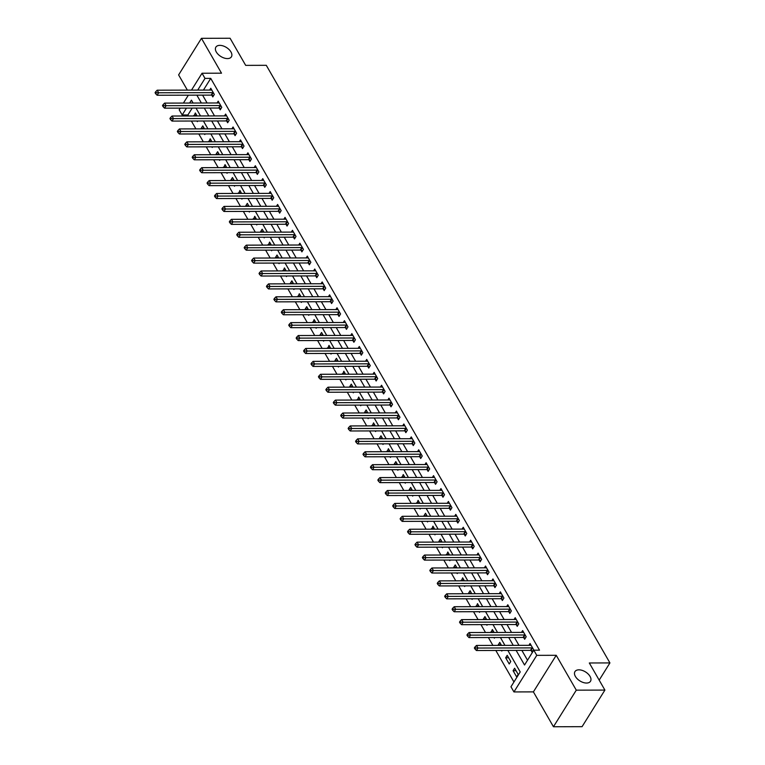 <?xml version="1.0" encoding="UTF-8"?>
<svg xmlns="http://www.w3.org/2000/svg" width="765" height="765" viewBox="0 0 765 765"><rect width="100%" height="100%" fill="white"/><g stroke="black" fill="none" stroke-linecap="round" stroke-linejoin="round"><path stroke-width="1.15" d="M227.444 58.589A9.151 5.298 -148 0 1 218.197 54.401A9.151 5.298 -148 0 1 215.873 47.124A9.151 5.298 -148 0 1 219.842 45.364A9.151 5.298 -148 0 1 229.079 49.553A9.151 5.298 -148 0 1 231.403 56.82A9.151 5.298 -148 0 1 227.444 58.589M586.526 683.049A9.151 5.298 -148 0 1 577.288 678.861A9.151 5.298 -148 0 1 574.964 671.594A9.151 5.298 -148 0 1 578.923 669.834A9.151 5.298 -148 0 1 588.17 674.013A9.151 5.298 -148 0 1 590.484 681.29A9.151 5.298 -148 0 1 586.526 683.049M192.197 108.095L187.903 114.97L182.175 114.989L179.201 109.825L180.263 108.123M599.186 680.133L609.925 662.92L266.287 65.312L245.68 65.369L230.083 38.25L201.453 38.327L178.618 74.913L187.368 90.117M609.925 662.92L589.318 662.978L604.905 690.087L582.069 726.673L553.449 726.75L576.284 690.164L556.231 655.299L536.772 655.347L513.937 691.933L510.963 686.769L520.219 671.938L507.855 650.422M556.231 655.299L533.396 691.885L553.449 726.75M533.396 691.885L513.937 691.933M187.903 114.97L188.477 115.984M191.384 121.023L195.907 128.893M198.804 133.942L203.327 141.802M206.234 146.851L210.758 154.721M213.655 159.77L218.178 167.631M221.085 172.68L225.608 180.54M228.506 185.589L233.029 193.459M235.936 198.508L240.459 206.368M243.356 211.417L247.879 219.287M250.786 224.327L255.309 232.197M258.207 237.246L262.73 245.106M265.637 250.155L270.16 258.025M273.057 263.064L277.58 270.934M280.487 275.983L285.01 283.844M287.908 288.893L292.431 296.763M295.338 301.812L299.861 309.672M302.758 314.721L307.281 322.581M310.188 327.63L314.711 335.5M317.609 340.549L322.132 348.41M325.039 353.459L329.562 361.329M332.459 366.368L336.983 374.238M339.88 379.287L344.403 387.147M347.31 392.196L351.833 400.066M354.731 405.106L359.254 412.976M362.161 418.025L366.684 425.885M369.581 430.934L374.104 438.804M377.011 443.853L381.534 451.713M384.432 456.762L388.955 464.632M391.862 469.672L396.385 477.542M399.282 482.591L403.805 490.451M406.712 495.5L411.235 503.37M414.133 508.409L418.656 516.279M421.563 521.328L426.086 529.189M428.983 534.238L433.506 542.108M436.413 547.157L440.936 555.017M443.834 560.066L448.357 567.926M451.264 572.975L455.787 580.845M458.684 585.894L463.207 593.755M466.115 598.804L470.638 606.674M473.535 611.713L478.058 619.583M480.965 624.632L485.488 632.492M488.386 637.541L492.909 645.411M495.816 650.451L513.946 681.988M604.905 690.087L576.284 690.164M518.192 674.424L514.625 668.227L513.086 670.695L516.652 676.891L518.192 674.424M510.771 661.505L507.205 655.309L505.665 657.785L509.222 663.982L510.771 661.505M501.496 645.383L499.774 642.399L498.235 644.866L498.541 645.392M502.194 650.441L501.802 651.063L501.438 650.441M494.075 632.473L492.354 629.48L491.111 632.483M494.764 637.522L494.372 638.153L494.018 637.532M486.645 619.564L484.924 616.571L483.384 619.048L483.69 619.564M487.343 624.613L486.951 625.244L486.588 624.613M479.225 606.645L477.503 603.662L476.26 606.655M479.913 611.704L479.521 612.325L479.167 611.704M471.795 593.736L470.073 590.743L468.534 593.219L468.84 593.745M472.493 598.785L472.101 599.416L471.737 598.785M464.374 580.826L462.653 577.833L461.41 580.826M465.063 585.875L464.671 586.506L464.317 585.875M456.944 567.907L455.223 564.924L453.683 567.391L453.989 567.917M457.642 572.966L457.25 573.587L456.887 572.966M449.524 554.998L447.802 552.005L446.559 555.008M450.212 560.047L449.82 560.678L449.466 560.047M442.094 542.079L440.372 539.096L438.833 541.563L439.139 542.089M442.792 547.138L442.399 547.769L442.036 547.138M434.673 529.17L432.952 526.177L431.709 529.179M435.361 534.219L434.969 534.85L434.616 534.228M427.243 516.26L425.522 513.267L423.982 515.744L424.288 516.26M427.941 521.309L427.549 521.94L427.186 521.309M419.822 503.341L418.101 500.358L416.858 503.351M420.511 508.4L420.119 509.021L419.765 508.4M412.392 490.432L410.671 487.439L409.132 489.916L409.438 490.442M413.09 495.481L412.698 496.112L412.335 495.49M404.972 477.523L403.251 474.53L402.007 477.523M405.66 482.572L405.268 483.203L404.915 482.572M397.542 464.604L395.821 461.62L394.281 464.087L394.587 464.613M398.24 469.662L397.848 470.284L397.484 469.662M390.121 451.694L388.4 448.701L387.157 451.704M390.81 456.743L390.418 457.374L390.064 456.743M382.691 438.785L380.97 435.792L379.43 438.259L379.736 438.785M383.389 443.834L382.997 444.465L382.634 443.834M375.271 425.866L373.55 422.882L372.306 425.876M375.959 430.925L375.567 431.546L375.213 430.925M367.841 412.957L366.119 409.964L364.58 412.44L364.886 412.966M368.539 418.006L368.147 418.637L367.783 418.006M360.42 400.038L358.699 397.054L357.456 400.047M361.109 405.096L360.717 405.727L360.363 405.096M352.99 387.128L351.269 384.135L349.729 386.612L350.035 387.138M353.688 392.177L353.296 392.808L352.933 392.187M345.57 374.219L343.848 371.226L342.605 374.219M346.258 379.268L345.866 379.899L345.512 379.268M338.14 361.3L336.428 358.316L334.879 360.784L335.185 361.31M338.838 366.359L338.446 366.98L338.082 366.359M330.719 348.391L328.998 345.397L327.755 348.4M331.408 353.44L331.016 354.071L330.662 353.449M323.289 335.481L321.577 332.488L320.028 334.965L320.334 335.481M323.987 340.53L323.595 341.161L323.232 340.53M315.868 322.562L314.147 319.579L312.904 322.572M316.557 327.621L316.165 328.242L315.811 327.621M308.438 309.653L306.727 306.66L305.178 309.137L305.484 309.662M309.137 314.702L308.744 315.333L308.381 314.702M301.018 296.734L299.297 293.75L298.054 296.743M301.706 301.793L301.314 302.424L300.961 301.793M293.588 283.825L291.876 280.841L290.327 283.308L290.633 283.834M294.286 288.874L293.894 289.505L293.531 288.883M286.167 270.915L284.446 267.922L283.203 270.925M286.856 275.964L286.464 276.595L286.11 275.964M278.737 257.996L277.026 255.013L275.476 257.48L275.782 258.006M279.435 263.055L279.043 263.676L278.68 263.055M271.317 245.087L269.596 242.094L268.352 245.096M272.005 250.136L271.613 250.767L271.259 250.145M263.887 232.178L262.175 229.184L260.626 231.661L260.932 232.178M264.585 237.227L264.193 237.858L263.829 237.227M256.466 219.259L254.745 216.275L253.502 219.268M257.155 224.317L256.763 224.939L256.409 224.317M249.036 206.349L247.325 203.356L245.775 205.833L246.081 206.359M249.734 211.398L249.342 212.029L248.979 211.398M241.616 193.44L239.894 190.447L238.651 193.44M242.304 198.489L241.912 199.12L241.558 198.489M234.186 180.521L232.474 177.537L230.925 180.005L231.231 180.53M234.884 185.579L234.492 186.201L234.128 185.579M226.765 167.612L225.044 164.618L223.801 167.621M227.454 172.661L227.062 173.292L226.708 172.661M219.335 154.693L217.623 151.709L216.074 154.176L216.38 154.702M220.033 159.751L219.641 160.382L219.278 159.751M211.915 141.783L210.193 138.8L208.95 141.793M212.603 146.832L212.211 147.463L211.857 146.842M204.485 128.874L202.773 125.881L201.224 128.357L201.53 128.874M205.183 133.923L204.791 134.554L204.427 133.923M197.064 115.955L195.343 112.971L194.1 115.964M197.753 121.013L197.36 121.635L197.007 121.013M516.136 650.403L524.541 665.015L533.798 650.183L539.526 650.173L210.738 78.384L203.442 90.079M202.582 95.137L207.105 102.998M210.002 108.047L214.525 115.917M217.432 120.956L221.955 128.826M224.853 133.875L229.376 141.735M232.283 146.784L236.806 154.654M239.703 159.703L244.226 167.564M247.133 172.613L251.656 180.483M254.554 185.522L259.077 193.392M261.984 198.441L266.507 206.301M269.404 211.35L273.927 219.22M276.834 224.26L281.357 232.13M284.255 237.179L288.778 245.039M291.685 250.088L296.208 257.958M299.105 263.007L303.628 270.867M306.536 275.916L311.059 283.777M313.956 288.826L318.479 296.696M321.386 301.745L325.909 309.605M328.807 314.654L333.33 322.524M336.237 327.563L340.76 335.433M343.657 340.482L348.18 348.343M351.087 353.392L355.61 361.262M358.508 366.301L363.031 374.171M365.938 379.22L370.461 387.08M373.358 392.129L377.881 399.999M380.788 405.048L385.311 412.909M388.209 417.958L392.732 425.818M395.639 430.867L400.162 438.737M403.059 443.786L407.582 451.646M410.489 456.695L415.013 464.565M417.91 469.605L422.433 477.475M425.34 482.524L429.863 490.384M432.761 495.433L437.284 503.303M440.191 508.343L444.714 516.212M447.611 521.261L452.134 529.122M455.041 534.171L459.564 542.041M462.462 547.09L466.985 554.95M469.892 559.999L474.415 567.869M477.312 572.909L481.835 580.778M484.742 585.827L489.265 593.688M492.163 598.737L496.686 606.607M499.593 611.646L504.116 619.516M507.013 624.565L511.536 632.426M514.443 637.475L518.966 645.344M521.864 650.393L527.525 660.233M531.111 650.489L532.077 652.172L533.626 649.705L530.059 643.499L528.931 645.316M523.69 637.58L524.656 639.263L526.196 636.786L522.638 630.59L521.5 632.406M516.26 624.67L517.226 626.344L518.775 623.877L515.208 617.68L514.08 619.487M508.84 611.751L509.806 613.434L511.345 610.967L507.788 604.761L506.65 606.578M501.41 598.842L502.376 600.525L503.925 598.048L500.358 591.852L499.229 593.669M493.989 585.933L494.955 587.606L496.495 585.139L492.937 578.942L491.799 580.75M486.559 573.014L487.525 574.697L489.074 572.22L485.507 566.024L484.379 567.84M479.139 560.104L480.104 561.787L481.644 559.311L478.087 553.114L476.949 554.931M471.709 547.185L472.674 548.868L474.224 546.401L470.657 540.205L469.528 542.012M464.288 534.276L465.254 535.959L466.793 533.482L463.236 527.286L462.098 529.103M456.858 521.367L457.824 523.04L459.373 520.573L455.806 514.376L454.678 516.184M449.438 508.448L450.403 510.131L451.943 507.664L448.386 501.457L447.248 503.274M442.007 495.538L442.973 497.221L444.522 494.745L440.956 488.548L439.827 490.365M434.587 482.629L435.553 484.302L437.092 481.835L433.535 475.639L432.397 477.446M427.157 469.71L428.123 471.393L429.672 468.916L426.105 462.72L424.977 464.537M419.736 456.801L420.702 458.484L422.242 456.007L418.685 449.81L417.547 451.627M412.306 443.891L413.272 445.565L414.821 443.098L411.254 436.901L410.126 438.708M404.886 430.972L405.852 432.655L407.391 430.179L403.834 423.982L402.696 425.799M397.456 418.063L398.422 419.746L399.971 417.269L396.404 411.073L395.276 412.88M390.035 405.144L391.001 406.827L392.541 404.36L388.983 398.154L387.845 399.971M382.605 392.235L383.581 393.918L385.12 391.441L381.553 385.244L380.425 387.061M375.185 379.325L376.151 380.999L377.69 378.532L374.133 372.335L372.995 374.142M367.755 366.406L368.73 368.089L370.27 365.622L366.703 359.416L365.574 361.233M360.334 353.497L361.3 355.18L362.839 352.703L359.282 346.507L358.144 348.324M352.904 340.588L353.879 342.261L355.419 339.794L351.852 333.597L350.724 335.405M345.484 327.669L346.449 329.352L347.989 326.875L344.432 320.678L343.294 322.495M338.053 314.759L339.029 316.442L340.568 313.966L337.002 307.769L335.873 309.586M330.633 301.85L331.599 303.523L333.138 301.056L329.581 294.86L328.443 296.667M323.203 288.931L324.178 290.614L325.718 288.137L322.151 281.941L321.023 283.758M315.782 276.022L316.748 277.705L318.288 275.228L314.731 269.031L313.593 270.839M308.352 263.103L309.328 264.786L310.867 262.319L307.3 256.112L306.172 257.929M300.932 250.193L301.898 251.876L303.437 249.4L299.88 243.203L298.742 245.02M293.511 237.284L294.477 238.957L296.017 236.49L292.45 230.294L291.322 232.101M286.081 224.365L287.047 226.048L288.587 223.581L285.029 217.375L283.892 219.192M278.661 211.456L279.627 213.139L281.166 210.662L277.599 204.465L276.471 206.282M271.231 198.546L272.197 200.22L273.736 197.753L270.179 191.556L269.041 193.363M263.81 185.627L264.776 187.31L266.316 184.834L262.749 178.637L261.62 180.454M256.38 172.718L257.346 174.401L258.886 171.924L255.328 165.728L254.19 167.545M248.96 159.799L249.926 161.482L251.465 159.015L247.898 152.818L246.77 154.626M241.53 146.89L242.495 148.573L244.035 146.096L240.478 139.899L239.34 141.716M234.109 133.98L235.075 135.654L236.615 133.186L233.048 126.99L231.919 128.797M226.679 121.061L227.645 122.744L229.184 120.277L225.627 114.071L224.489 115.888M219.259 108.152L220.224 109.835L221.764 107.358L218.197 101.162L217.069 102.979M211.829 95.242L212.794 96.916L214.334 94.449L210.777 88.252L209.639 90.06M191.508 90.107L202.037 73.239L221.506 73.191L201.453 38.327M202.037 73.239L205.01 78.403L197.714 90.088M210.738 78.384L205.01 78.403M533.798 650.183L536.772 655.347M183.428 103.065L188.353 95.176M193.086 103.036L191.432 100.158L189.624 103.046M186.469 108.104L182.175 114.989M504.948 645.373L500.425 637.513M497.527 632.464L493.004 624.603M490.097 619.554L485.574 611.684M482.677 606.635L478.154 598.775M475.247 593.726L470.724 585.856M467.826 580.817L463.303 572.947M460.396 567.898L455.873 560.037M452.976 554.988L448.453 547.118M445.546 542.079L441.023 534.209M438.125 529.16L433.602 521.3M430.695 516.251L426.172 508.381M423.274 503.332L418.751 495.471M415.844 490.422L411.321 482.552M408.424 477.513L403.901 469.643M400.994 464.594L396.471 456.734M393.573 451.685L389.05 443.815M386.143 438.775L381.62 430.905M378.723 425.856L374.2 417.996M371.293 412.947L366.77 405.077M363.872 400.028L359.349 392.168M356.442 387.119L351.919 379.258M349.022 374.209L344.499 366.339M341.592 361.29L337.069 353.43M334.171 348.381L329.648 340.511M326.741 335.472L322.218 327.602M319.321 322.553L314.798 314.692M311.891 309.643L307.367 301.773M304.47 296.734L299.947 288.864M297.04 283.815L292.517 275.955M289.619 270.906L285.096 263.036M282.189 257.987L277.666 250.126M274.769 245.077L270.246 237.217M267.339 232.168L262.816 224.298M259.918 219.249L255.395 211.389M252.488 206.34L247.965 198.47M245.068 193.43L240.545 185.56M237.638 180.511L233.115 172.651M230.217 167.602L225.694 159.732M222.787 154.693L218.264 146.823M215.367 141.774L210.844 133.913M207.937 128.864L203.413 120.994M200.516 115.945L195.993 108.085M196.854 95.147L201.377 103.017M204.284 108.066L208.807 115.926M211.704 120.975L216.227 128.845M219.134 133.885L223.657 141.755M226.555 146.804L231.078 154.664M233.985 159.713L238.508 167.583M241.405 172.622L245.928 180.492M248.835 185.541L253.358 193.402M256.256 198.451L260.779 206.321M263.686 211.37L268.209 219.23M271.106 224.279L275.63 232.149M278.536 237.188L283.06 245.058M285.957 250.107L290.48 257.968M293.387 263.017L297.91 270.887M300.808 275.926L305.331 283.796M308.228 288.845L312.751 296.705M315.658 301.754L320.181 309.624M323.079 314.673L327.602 322.534M330.509 327.583L335.032 335.443M337.929 340.492L342.452 348.362M345.359 353.411L349.882 361.271M352.78 366.32L357.303 374.19M360.21 379.23L364.733 387.1M367.63 392.149L372.153 400.009M375.06 405.058L379.583 412.928M382.481 417.967L387.004 425.837M389.911 430.886L394.434 438.747M397.331 443.796L401.855 451.666M404.762 456.715L409.285 464.575M412.182 469.624L416.705 477.484M419.612 482.533L424.135 490.403M427.033 495.452L431.556 503.313M434.463 508.362L438.986 516.232M441.883 521.271L446.406 529.141M449.313 534.19L453.836 542.05M456.734 547.099L461.257 554.969M464.164 560.009L468.687 567.879M471.584 572.928L476.107 580.788M479.014 585.837L483.537 593.707M486.435 598.756L490.958 606.616M493.865 611.665L498.388 619.535M501.285 624.575L505.808 632.445M508.715 637.494L513.239 645.354M516.05 670.685L513.086 670.695M196.758 115.429L193.803 115.439M204.188 128.348L201.224 128.357M211.609 141.257L208.654 141.267M219.039 154.176L216.074 154.176M226.459 167.086L223.504 167.095M233.889 179.995L230.925 180.005M241.31 192.914L238.355 192.914M248.74 205.823L245.775 205.833M256.16 218.733L253.205 218.742M263.59 231.652L260.626 231.661M271.011 244.561L268.056 244.571M278.441 257.48L275.476 257.48M285.861 270.389L282.907 270.399M293.291 283.299L290.327 283.308M300.712 296.218L297.757 296.218M308.142 309.127L305.178 309.137M315.562 322.036L312.608 322.046M322.993 334.955L320.028 334.965M330.413 347.865L327.458 347.874M337.843 360.774L334.879 360.784M345.264 373.693L342.309 373.703M352.694 386.602L349.729 386.612M360.114 399.521L357.159 399.521M367.544 412.431L364.58 412.44M374.965 425.34L372.01 425.35M382.395 438.259L379.43 438.259M389.815 451.168L386.861 451.178M397.245 464.078L394.281 464.087M404.666 476.997L401.711 477.006M412.096 489.906L409.132 489.916M419.516 502.815L416.562 502.825M426.947 515.734L423.982 515.744M434.367 528.644L431.412 528.653M441.797 541.563L438.833 541.563M449.218 554.472L446.263 554.482M456.648 567.381L453.683 567.391M464.068 580.3L461.113 580.3M471.498 593.21L468.534 593.219M478.919 606.119L475.964 606.129M486.349 619.038L483.384 619.048M493.769 631.947L490.814 631.957M501.199 644.866L498.235 644.866M508.62 657.776L505.665 657.785M532.66 648.022L532.478 647.965A1.434 0.832 32 0 0 532.01 647.898L477.972 648.031L476.48 645.45L530.528 645.316A1.434 0.832 32 0 0 530.91 645.239L531.025 645.182M532.813 650.996L530.939 650.441A1.434 0.832 32 0 0 530.47 650.365L476.423 650.508L477.972 648.031L475.572 648.003L474.979 646.97L474.357 647.955L474.95 648.988L475.572 648.003M474.95 648.988L476.423 650.508M476.48 645.45L474.979 646.97M525.23 635.113L525.058 635.055A1.434 0.832 32 0 0 524.589 634.979L470.542 635.122L469.06 632.54L523.097 632.397A1.434 0.832 32 0 0 523.49 632.32L523.604 632.273M525.392 638.087L523.518 637.532A1.434 0.832 32 0 0 523.04 637.455L469.002 637.589L470.542 635.122L468.142 635.093L467.549 634.061L466.937 635.046L467.53 636.078L468.142 635.093M467.53 636.078L469.002 637.589M469.06 632.54L467.549 634.061M517.809 622.194L517.628 622.146A1.434 0.832 32 0 0 517.159 622.069L463.121 622.203L461.63 619.621L515.677 619.487A1.434 0.832 32 0 0 516.059 619.411L516.174 619.354M517.962 625.177L516.088 624.613A1.434 0.832 32 0 0 515.62 624.536L461.572 624.68L463.121 622.203L460.721 622.174L460.128 621.142L459.507 622.136L460.1 623.169L460.721 622.174M460.1 623.169L461.572 624.68M461.63 619.621L460.128 621.142M510.379 609.284L510.207 609.227A1.434 0.832 32 0 0 509.739 609.16L455.691 609.294L454.209 606.712L508.247 606.578A1.434 0.832 32 0 0 508.639 606.502L508.754 606.444M510.542 612.258L508.668 611.704A1.434 0.832 32 0 0 508.19 611.627L454.152 611.761L455.691 609.294L453.291 609.265L452.698 608.232L452.086 609.217L452.679 610.25L453.291 609.265M452.679 610.25L454.152 611.761M454.209 606.712L452.698 608.232M502.959 596.365L502.777 596.317A1.434 0.832 32 0 0 502.309 596.241L448.271 596.384L446.779 593.803L500.826 593.659A1.434 0.832 32 0 0 501.209 593.583L501.324 593.535M503.112 599.349L501.238 598.785A1.434 0.832 32 0 0 500.769 598.718L446.722 598.852L448.271 596.384L445.871 596.356L445.278 595.323L444.656 596.308L445.249 597.341L445.871 596.356M445.249 597.341L446.722 598.852M446.779 593.803L445.278 595.323M495.529 583.456L495.357 583.408A1.434 0.832 32 0 0 494.888 583.332L440.841 583.466L439.359 580.884L493.396 580.75A1.434 0.832 32 0 0 493.788 580.673L493.903 580.616M495.691 586.439L493.817 585.875A1.434 0.832 32 0 0 493.339 585.799L439.301 585.942L440.841 583.466L438.441 583.437L437.848 582.404L437.236 583.399L437.829 584.431L438.441 583.437M437.829 584.431L439.301 585.942M439.359 580.884L437.848 582.404M488.108 570.547L487.927 570.489A1.434 0.832 32 0 0 487.458 570.422L433.42 570.556L431.929 567.974L485.976 567.831A1.434 0.832 32 0 0 486.358 567.764L486.473 567.707M488.261 573.52L486.387 572.966A1.434 0.832 32 0 0 485.918 572.889L431.871 573.023L433.42 570.556L431.02 570.527L430.427 569.495L429.806 570.48L430.399 571.512L431.02 570.527M430.399 571.512L431.871 573.023M431.929 567.974L430.427 569.495M480.678 557.628L480.506 557.58A1.434 0.832 32 0 0 480.038 557.503L425.99 557.647L424.508 555.055L478.546 554.921A1.434 0.832 32 0 0 478.938 554.845L479.053 554.797M480.841 560.611L478.966 560.047A1.434 0.832 32 0 0 478.488 559.98L424.451 560.114L425.99 557.647L423.59 557.609L422.997 556.576L422.385 557.57L422.978 558.603L423.59 557.609M422.978 558.603L424.451 560.114M424.508 555.055L422.997 556.576M473.258 544.718L473.076 544.661A1.434 0.832 32 0 0 472.607 544.594L418.57 544.728L417.078 542.146L471.125 542.012A1.434 0.832 32 0 0 471.508 541.936L471.623 541.878M473.411 547.692L471.536 547.138A1.434 0.832 32 0 0 471.068 547.061L417.021 547.205L418.57 544.728L416.17 544.699L415.577 543.666L414.955 544.651L415.548 545.684L416.17 544.699M415.548 545.684L417.021 547.205M417.078 542.146L415.577 543.666M465.828 531.809L465.656 531.752A1.434 0.832 32 0 0 465.187 531.675L411.14 531.818L409.657 529.237L463.695 529.093A1.434 0.832 32 0 0 464.087 529.017L464.202 528.969M465.99 534.783L464.116 534.228A1.434 0.832 32 0 0 463.638 534.152L409.6 534.286L411.14 531.818L408.74 531.79L408.147 530.757L407.535 531.742L408.128 532.775L408.74 531.79M408.128 532.775L409.6 534.286M409.657 529.237L408.147 530.757M458.407 518.89L458.225 518.842A1.434 0.832 32 0 0 457.757 518.766L403.719 518.899L402.227 516.318L456.275 516.184A1.434 0.832 32 0 0 456.657 516.107L456.772 516.059M458.56 521.873L456.686 521.309A1.434 0.832 32 0 0 456.217 521.242L402.17 521.376L403.719 518.899L401.319 518.871L400.726 517.838L400.105 518.833L400.697 519.865L401.319 518.871M400.697 519.865L402.17 521.376M402.227 516.318L400.726 517.838M450.977 505.981L450.805 505.923A1.434 0.832 32 0 0 450.336 505.856L396.289 505.99L394.807 503.408L448.845 503.274A1.434 0.832 32 0 0 449.237 503.198L449.351 503.14M451.14 508.955L449.265 508.4A1.434 0.832 32 0 0 448.787 508.323L394.75 508.467L396.289 505.99L393.889 505.961L393.296 504.929L392.684 505.914L393.277 506.946L393.889 505.961M393.277 506.946L394.75 508.467M394.807 503.408L393.296 504.929M443.557 493.062L443.375 493.014A1.434 0.832 32 0 0 442.906 492.937L388.869 493.081L387.377 490.499L441.424 490.355A1.434 0.832 32 0 0 441.807 490.279L441.921 490.231M443.71 496.045L441.835 495.49A1.434 0.832 32 0 0 441.367 495.414L387.32 495.548L388.869 493.081L386.468 493.052L385.876 492.019L385.254 493.004L385.847 494.037L386.468 493.052M385.847 494.037L387.32 495.548M387.377 490.499L385.876 492.019M436.127 480.152L435.954 480.104A1.434 0.832 32 0 0 435.486 480.028L381.439 480.162L379.956 477.58L433.994 477.446A1.434 0.832 32 0 0 434.386 477.37L434.501 477.312M436.289 483.136L434.415 482.572A1.434 0.832 32 0 0 433.937 482.495L379.899 482.639L381.439 480.162L379.038 480.133L378.445 479.1L377.834 480.095L378.426 481.128L379.038 480.133M378.426 481.128L379.899 482.639M379.956 477.58L378.445 479.1M428.706 467.243L428.524 467.186A1.434 0.832 32 0 0 428.056 467.119L374.018 467.252L372.526 464.671L426.574 464.537A1.434 0.832 32 0 0 426.956 464.46L427.071 464.403M428.859 470.217L426.985 469.662A1.434 0.832 32 0 0 426.516 469.586L372.469 469.72L374.018 467.252L371.618 467.224L371.025 466.191L370.403 467.176L370.996 468.209L371.618 467.224M370.996 468.209L372.469 469.72M372.526 464.671L371.025 466.191M421.276 454.324L421.104 454.276A1.434 0.832 32 0 0 420.635 454.2L366.588 454.343L365.106 451.761L419.144 451.618A1.434 0.832 32 0 0 419.536 451.541L419.65 451.493M421.439 457.307L419.564 456.743A1.434 0.832 32 0 0 419.086 456.676L365.048 456.81L366.588 454.343L364.188 454.314L363.595 453.272L362.983 454.267L363.576 455.299L364.188 454.314M363.576 455.299L365.048 456.81M365.106 451.761L363.595 453.272M413.855 441.415L413.674 441.367A1.434 0.832 32 0 0 413.205 441.29L359.168 441.424L357.676 438.842L411.723 438.708A1.434 0.832 32 0 0 412.106 438.632L412.22 438.575M414.008 444.398L412.134 443.834A1.434 0.832 32 0 0 411.666 443.757L357.618 443.901L359.168 441.424L356.767 441.395L356.174 440.363L355.553 441.357L356.146 442.39L356.767 441.395M356.146 442.39L357.618 443.901M357.676 438.842L356.174 440.363M406.425 428.505L406.253 428.448A1.434 0.832 32 0 0 405.785 428.371L351.737 428.515L350.255 425.933L404.293 425.789A1.434 0.832 32 0 0 404.685 425.723L404.8 425.665M406.588 431.479L404.714 430.925A1.434 0.832 32 0 0 404.236 430.848L350.198 430.982L351.737 428.515L349.337 428.486L348.744 427.453L348.132 428.438L348.725 429.471L349.337 428.486M348.725 429.471L350.198 430.982M350.255 425.933L348.744 427.453M399.005 415.586L398.823 415.538A1.434 0.832 32 0 0 398.355 415.462L344.317 415.596L342.825 413.014L396.872 412.88A1.434 0.832 32 0 0 397.255 412.804L397.37 412.756M399.158 418.57L397.284 418.006A1.434 0.832 32 0 0 396.815 417.939L342.768 418.072L344.317 415.596L341.917 415.567L341.324 414.534L340.702 415.529L341.295 416.562L341.917 415.567M341.295 416.562L342.768 418.072M342.825 413.014L341.324 414.534M391.575 402.677L391.403 402.62A1.434 0.832 32 0 0 390.934 402.553L336.887 402.686L335.405 400.105L389.442 399.971A1.434 0.832 32 0 0 389.834 399.894L389.949 399.837M391.737 405.651L389.863 405.096A1.434 0.832 32 0 0 389.385 405.02L335.347 405.163L336.887 402.686L334.487 402.658L333.894 401.625L333.282 402.61L333.875 403.643L334.487 402.658M333.875 403.643L335.347 405.163M335.405 400.105L333.894 401.625M384.154 389.768L383.973 389.71A1.434 0.832 32 0 0 383.504 389.634L329.466 389.777L327.975 387.195L382.022 387.052A1.434 0.832 32 0 0 382.404 386.975L382.519 386.927M384.307 392.741L382.433 392.187A1.434 0.832 32 0 0 381.965 392.11L327.917 392.244L329.466 389.777L327.066 389.748L326.473 388.716L325.852 389.701L326.445 390.733L327.066 389.748M326.445 390.733L327.917 392.244M327.975 387.195L326.473 388.716M376.724 376.849L376.552 376.801A1.434 0.832 32 0 0 376.084 376.724L322.036 376.858L320.554 374.276L374.592 374.142A1.434 0.832 32 0 0 374.984 374.066L375.099 374.009M376.887 379.832L375.013 379.268A1.434 0.832 32 0 0 374.534 379.201L320.497 379.335L322.036 376.858L319.636 376.829L319.043 375.797L318.431 376.791L319.024 377.824L319.636 376.829M319.024 377.824L320.497 379.335M320.554 374.276L319.043 375.797M369.304 363.939L369.122 363.882A1.434 0.832 32 0 0 368.654 363.815L314.616 363.949L313.124 361.367L367.171 361.233A1.434 0.832 32 0 0 367.554 361.157L367.669 361.099M369.457 366.913L367.582 366.359A1.434 0.832 32 0 0 367.114 366.282L313.067 366.425L314.616 363.949L312.216 363.92L311.623 362.887L311.001 363.872L311.594 364.905L312.216 363.92M311.594 364.905L313.067 366.425M313.124 361.367L311.623 362.887M361.874 351.02L361.702 350.972A1.434 0.832 32 0 0 361.233 350.896L307.186 351.039L305.704 348.457L359.751 348.314A1.434 0.832 32 0 0 360.133 348.238L360.248 348.19M362.036 354.004L360.162 353.449A1.434 0.832 32 0 0 359.684 353.373L305.646 353.507L307.186 351.039L304.786 351.011L304.193 349.978L303.581 350.963L304.174 351.996L304.786 351.011M304.174 351.996L305.646 353.507M305.704 348.457L304.193 349.978M354.453 338.111L354.272 338.063A1.434 0.832 32 0 0 353.803 337.987L299.765 338.12L298.274 335.539L352.321 335.405A1.434 0.832 32 0 0 352.703 335.328L352.818 335.271M354.606 341.094L352.732 340.53A1.434 0.832 32 0 0 352.263 340.454L298.216 340.597L299.765 338.12L297.365 338.092L296.772 337.059L296.151 338.053L296.743 339.086L297.365 338.092M296.743 339.086L298.216 340.597M298.274 335.539L296.772 337.059M347.023 325.202L346.851 325.144A1.434 0.832 32 0 0 346.382 325.077L292.335 325.211L290.853 322.629L344.9 322.486A1.434 0.832 32 0 0 345.283 322.419L345.397 322.361M347.186 328.175L345.311 327.621A1.434 0.832 32 0 0 344.833 327.544L290.796 327.678L292.335 325.211L289.935 325.182L289.342 324.15L288.73 325.135L289.323 326.167L289.935 325.182M289.323 326.167L290.796 327.678M290.853 322.629L289.342 324.15M339.603 312.283L339.43 312.235A1.434 0.832 32 0 0 338.952 312.158L284.915 312.302L283.423 309.71L337.47 309.576A1.434 0.832 32 0 0 337.853 309.5L337.967 309.452M339.756 315.266L337.881 314.702A1.434 0.832 32 0 0 337.413 314.635L283.366 314.769L284.915 312.302L282.514 312.263L281.922 311.231L281.3 312.225L281.893 313.258L282.514 312.263M281.893 313.258L283.366 314.769M283.423 309.71L281.922 311.231M332.173 299.373L332 299.325A1.434 0.832 32 0 0 331.532 299.249L277.485 299.383L276.002 296.801L330.05 296.667A1.434 0.832 32 0 0 330.432 296.591L330.547 296.533M332.335 302.347L330.461 301.793A1.434 0.832 32 0 0 329.983 301.716L275.945 301.859L277.485 299.383L275.084 299.354L274.492 298.321L273.88 299.306L274.472 300.349L275.084 299.354M274.472 300.349L275.945 301.859M276.002 296.801L274.492 298.321M324.752 286.464L324.58 286.406A1.434 0.832 32 0 0 324.102 286.33L270.064 286.473L268.572 283.892L322.62 283.748A1.434 0.832 32 0 0 323.002 283.672L323.117 283.624M324.905 289.438L323.031 288.883A1.434 0.832 32 0 0 322.562 288.807L268.515 288.941L270.064 286.473L267.664 286.445L267.071 285.412L266.45 286.397L267.042 287.43L267.664 286.445M267.042 287.43L268.515 288.941M268.572 283.892L267.071 285.412M317.322 273.545L317.15 273.497A1.434 0.832 32 0 0 316.681 273.421L262.634 273.554L261.152 270.973L315.199 270.839A1.434 0.832 32 0 0 315.582 270.762L315.696 270.714M317.485 276.528L315.61 275.964A1.434 0.832 32 0 0 315.132 275.897L261.095 276.031L262.634 273.554L260.234 273.526L259.641 272.493L259.029 273.488L259.622 274.52L260.234 273.526M259.622 274.52L261.095 276.031M261.152 270.973L259.641 272.493M309.901 260.636L309.729 260.578A1.434 0.832 32 0 0 309.251 260.511L255.214 260.645L253.722 258.063L307.769 257.929A1.434 0.832 32 0 0 308.152 257.853L308.266 257.795M310.055 263.609L308.18 263.055A1.434 0.832 32 0 0 307.712 262.978L253.664 263.122L255.214 260.645L252.813 260.616L252.221 259.584L251.599 260.569L252.192 261.601L252.813 260.616M252.192 261.601L253.664 263.122M253.722 258.063L252.221 259.584M302.471 247.726L302.299 247.669A1.434 0.832 32 0 0 301.831 247.592L247.784 247.736L246.301 245.154L300.349 245.01A1.434 0.832 32 0 0 300.731 244.934L300.846 244.886M302.634 250.7L300.76 250.145A1.434 0.832 32 0 0 300.282 250.069L246.244 250.203L247.784 247.736L245.383 247.707L244.79 246.674L244.178 247.659L244.771 248.692L245.383 247.707M244.771 248.692L246.244 250.203M246.301 245.154L244.79 246.674M295.051 234.807L294.879 234.759A1.434 0.832 32 0 0 294.401 234.683L240.363 234.817L238.871 232.235L292.918 232.101A1.434 0.832 32 0 0 293.301 232.024L293.416 231.967M295.204 237.791L293.33 237.227A1.434 0.832 32 0 0 292.861 237.16L238.814 237.293L240.363 234.817L237.963 234.788L237.37 233.755L236.748 234.75L237.341 235.783L237.963 234.788M237.341 235.783L238.814 237.293M238.871 232.235L237.37 233.755M287.621 221.898L287.449 221.84A1.434 0.832 32 0 0 286.98 221.773L232.933 221.907L231.451 219.326L285.498 219.192A1.434 0.832 32 0 0 285.88 219.115L285.995 219.058M287.783 224.872L285.909 224.317A1.434 0.832 32 0 0 285.431 224.241L231.393 224.374L232.933 221.907L230.542 221.879L229.94 220.846L229.328 221.831L229.921 222.864L230.542 221.879M229.921 222.864L231.393 224.374M231.451 219.326L229.94 220.846M280.2 208.979L280.028 208.931A1.434 0.832 32 0 0 279.55 208.855L225.512 208.998L224.021 206.416L278.068 206.273A1.434 0.832 32 0 0 278.45 206.196L278.565 206.148M280.353 211.962L278.479 211.398A1.434 0.832 32 0 0 278.011 211.331L223.963 211.465L225.512 208.998L223.112 208.969L222.519 207.937L221.898 208.922L222.491 209.954L223.112 208.969M222.491 209.954L223.963 211.465M224.021 206.416L222.519 207.937M272.77 196.07L272.598 196.022A1.434 0.832 32 0 0 272.13 195.945L218.082 196.079L216.6 193.497L270.647 193.363A1.434 0.832 32 0 0 271.03 193.287L271.145 193.229M272.933 199.053L271.059 198.489A1.434 0.832 32 0 0 270.58 198.412L216.543 198.556L218.082 196.079L215.692 196.05L215.089 195.018L214.477 196.012L215.07 197.045L215.692 196.05M215.07 197.045L216.543 198.556M216.6 193.497L215.089 195.018M265.35 183.16L265.178 183.103A1.434 0.832 32 0 0 264.7 183.036L210.662 183.17L209.17 180.588L263.217 180.444A1.434 0.832 32 0 0 263.6 180.377L263.715 180.32M265.503 186.134L263.629 185.579A1.434 0.832 32 0 0 263.16 185.503L209.113 185.637L210.662 183.17L208.262 183.141L207.669 182.108L207.047 183.093L207.64 184.126L208.262 183.141M207.64 184.126L209.113 185.637M209.17 180.588L207.669 182.108M257.92 170.241L257.748 170.193A1.434 0.832 32 0 0 257.279 170.117L203.232 170.26L201.75 167.669L255.797 167.535A1.434 0.832 32 0 0 256.179 167.459L256.294 167.411M258.082 173.225L256.208 172.661A1.434 0.832 32 0 0 255.74 172.594L201.692 172.727L203.232 170.26L200.841 170.222L200.239 169.189L199.627 170.184L200.22 171.217L200.841 170.222M200.22 171.217L201.692 172.727M201.75 167.669L200.239 169.189M250.499 157.332L250.327 157.284A1.434 0.832 32 0 0 249.849 157.208L195.811 157.341L194.32 154.76L248.367 154.626A1.434 0.832 32 0 0 248.749 154.549L248.864 154.492M250.652 160.306L248.778 159.751A1.434 0.832 32 0 0 248.309 159.675L194.262 159.818L195.811 157.341L193.411 157.313L192.818 156.28L192.197 157.265L192.79 158.298L193.411 157.313M192.79 158.298L194.262 159.818M194.32 154.76L192.818 156.28M243.069 144.422L242.897 144.365A1.434 0.832 32 0 0 242.429 144.289L188.381 144.432L186.899 141.85L240.946 141.707A1.434 0.832 32 0 0 241.329 141.63L241.444 141.582M243.232 147.396L241.358 146.842A1.434 0.832 32 0 0 240.889 146.765L186.842 146.899L188.381 144.432L185.991 144.403L185.388 143.371L184.776 144.356L185.369 145.388L185.991 144.403M185.369 145.388L186.842 146.899M186.899 141.85L185.388 143.371M235.649 131.504L235.477 131.456A1.434 0.832 32 0 0 234.998 131.379L180.961 131.513L179.469 128.931L233.516 128.797A1.434 0.832 32 0 0 233.899 128.721L234.014 128.673M235.802 134.487L233.927 133.923A1.434 0.832 32 0 0 233.459 133.856L179.412 133.99L180.961 131.513L178.561 131.484L177.968 130.452L177.346 131.446L177.939 132.479L178.561 131.484M177.939 132.479L179.412 133.99M179.469 128.931L177.968 130.452M228.219 118.594L228.047 118.537A1.434 0.832 32 0 0 227.578 118.47L173.531 118.604L172.048 116.022L226.096 115.888A1.434 0.832 32 0 0 226.478 115.811L226.593 115.754M228.381 121.568L226.507 121.013A1.434 0.832 32 0 0 226.038 120.937L171.991 121.08L173.531 118.604L171.14 118.575L170.538 117.542L169.926 118.527L170.518 119.56L171.14 118.575M170.518 119.56L171.991 121.08M172.048 116.022L170.538 117.542M220.798 105.685L220.626 105.627A1.434 0.832 32 0 0 220.148 105.551L166.11 105.694L164.618 103.112L218.666 102.969A1.434 0.832 32 0 0 219.048 102.892L219.163 102.845M220.951 108.659L219.077 108.104A1.434 0.832 32 0 0 218.608 108.028L164.561 108.161L166.11 105.694L163.71 105.666L163.117 104.633L162.496 105.618L163.098 106.651L163.71 105.666M163.098 106.651L164.561 108.161M164.618 103.112L163.117 104.633M213.368 92.766L213.196 92.718A1.434 0.832 32 0 0 212.727 92.641L158.68 92.775L157.198 90.194L211.245 90.06A1.434 0.832 32 0 0 211.628 89.983L211.742 89.926M213.531 95.749L211.656 95.185A1.434 0.832 32 0 0 211.188 95.109L157.141 95.252L158.68 92.775L156.29 92.747L155.687 91.714L155.075 92.708L155.668 93.741L156.29 92.747M155.668 93.741L157.141 95.252M157.198 90.194L155.687 91.714M532.478 647.965L530.939 650.441M532.01 647.898L530.47 650.365M525.058 635.055L523.518 637.532M524.589 634.979L523.04 637.455M517.628 622.146L516.088 624.613M517.159 622.069L515.62 624.536M510.207 609.227L508.668 611.704M509.739 609.16L508.19 611.627M502.777 596.317L501.238 598.785M502.309 596.241L500.769 598.718M495.357 583.408L493.817 585.875M494.888 583.332L493.339 585.799M487.927 570.489L486.387 572.966M487.458 570.422L485.918 572.889M480.506 557.58L478.966 560.047M480.038 557.503L478.488 559.98M473.076 544.661L471.536 547.138M472.607 544.594L471.068 547.061M465.656 531.752L464.116 534.228M465.187 531.675L463.638 534.152M458.225 518.842L456.686 521.309M457.757 518.766L456.217 521.242M450.805 505.923L449.265 508.4M450.336 505.856L448.787 508.323M443.375 493.014L441.835 495.49M442.906 492.937L441.367 495.414M435.954 480.104L434.415 482.572M435.486 480.028L433.937 482.495M428.524 467.186L426.985 469.662M428.056 467.119L426.516 469.586M421.104 454.276L419.564 456.743M420.635 454.2L419.086 456.676M413.674 441.367L412.134 443.834M413.205 441.29L411.666 443.757M406.253 428.448L404.714 430.925M405.785 428.371L404.236 430.848M398.823 415.538L397.284 418.006M398.355 415.462L396.815 417.939M391.403 402.62L389.863 405.096M390.934 402.553L389.385 405.02M383.973 389.71L382.433 392.187M383.504 389.634L381.965 392.11M376.552 376.801L375.013 379.268M376.084 376.724L374.534 379.201M369.122 363.882L367.582 366.359M368.654 363.815L367.114 366.282M361.702 350.972L360.162 353.449M361.233 350.896L359.684 353.373M354.272 338.063L352.732 340.53M353.803 337.987L352.263 340.454M346.851 325.144L345.311 327.621M346.382 325.077L344.833 327.544M339.43 312.235L337.881 314.702M338.952 312.158L337.413 314.635M332 299.325L330.461 301.793M331.532 299.249L329.983 301.716M324.58 286.406L323.031 288.883M324.102 286.33L322.562 288.807M317.15 273.497L315.61 275.964M316.681 273.421L315.132 275.897M309.729 260.578L308.18 263.055M309.251 260.511L307.712 262.978M302.299 247.669L300.76 250.145M301.831 247.592L300.282 250.069M294.879 234.759L293.33 237.227M294.401 234.683L292.861 237.16M287.449 221.84L285.909 224.317M286.98 221.773L285.431 224.241M280.028 208.931L278.479 211.398M279.55 208.855L278.011 211.331M272.598 196.022L271.059 198.489M272.13 195.945L270.58 198.412M265.178 183.103L263.629 185.579M264.7 183.036L263.16 185.503M257.748 170.193L256.208 172.661M257.279 170.117L255.74 172.594M250.327 157.284L248.778 159.751M249.849 157.208L248.309 159.675M242.897 144.365L241.358 146.842M242.429 144.289L240.889 146.765M235.477 131.456L233.927 133.923M234.998 131.379L233.459 133.856M228.047 118.537L226.507 121.013M227.578 118.47L226.038 120.937M220.626 105.627L219.077 108.104M220.148 105.551L218.608 108.028M213.196 92.718L211.656 95.185M212.727 92.641L211.188 95.109"/></g></svg>
